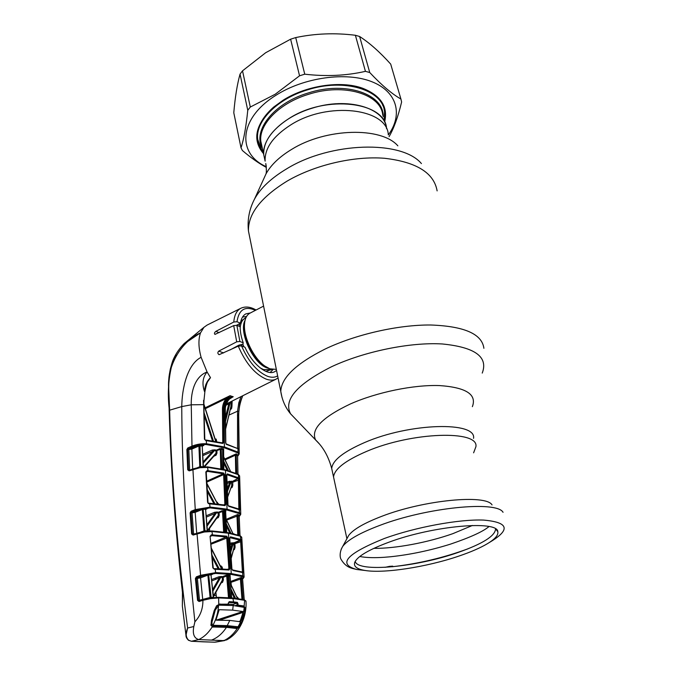 <?xml version="1.0" encoding="UTF-8"?>
<svg xmlns="http://www.w3.org/2000/svg" width="676" height="676" viewBox="0 0 676 676"><rect width="100%" height="100%" fill="white"/><g stroke="black" fill="none" stroke-linecap="round" stroke-linejoin="round"><path stroke-width="1.01" d="M366.645 451.382C345.377 460.542 334.341 469.085 333.547 476.994L334.257 480.256L333.547 476.994C334.341 469.085 345.377 460.542 366.645 451.382C412.081 431.803 479.157 429.919 475.904 446.735C479.157 429.919 412.081 431.803 366.645 451.382M264.933 160.254L263.75 154.787C263.158 141.96 271.575 129.868 288.99 118.52C326.026 94.336 385.709 101.873 386.545 128.685C385.143 107.957 347.937 96.634 311.991 108.253C282.661 116.999 261.781 138.149 263.75 154.787L264.933 160.254M473.606 452.827L475.904 446.735M263.581 306.118L250.027 313.14C246.639 314.906 244.788 318.776 244.475 324.742C243.664 337.89 253.838 358.525 264.84 366.046L269.808 368.8L276.332 369.4M246.554 316.486L242.532 317.052M239.194 345.115L239.448 345.791M270.163 372.476L273.028 369.603M347.371 537.876L348.748 535.367C353.286 529.367 364.305 523.013 381.788 516.303C423.683 500.029 485.993 494.088 492.043 504.904M472.423 525.463L452.861 533.651C427.731 542.575 395.063 548.684 373.845 548.346M388.911 542.203C433.215 525.674 497.866 520.081 497.832 531.75C498.491 535.189 494.908 539.228 487.083 543.884C480.028 548.016 470.809 552.022 459.427 555.9C426.488 567.257 381.779 574.068 363.443 570.172C356.26 568.702 353.387 566.032 354.832 562.145C357.629 556.238 368.995 549.596 388.911 542.203M495.576 528.936C495.119 536.009 482.588 543.867 457.982 552.503C416.517 567.105 357.934 572.792 355.179 561.426M382.81 105.667L382.633 104.56M384.213 120.387L384.56 111.878C382.971 89.992 344.422 77.816 307.284 89.933C276.991 99.034 255.536 121.274 257.649 138.859C258.097 143.743 259.93 148.137 263.158 152.041M257.269 137.541L257.548 138.377M299.553 75.805L290.621 39.191L265.676 52.72L242.523 70.828L250.306 107.036L275.191 94.251L299.553 75.805L304.749 74.183C326.043 76.667 346.281 75.729 365.437 71.352L369.73 72.509C381.551 85.1 391.945 93.939 400.919 99.034L401.62 102C398.079 116.762 393.888 128.322 389.063 136.679M290.621 39.191L295.716 37.577L304.749 74.183M365.437 71.352L355.399 35.27C334.992 32.718 315.1 33.487 295.716 37.577M355.399 35.27L359.632 36.504L369.73 72.509M400.919 99.034L390.703 64.11C379.87 52.086 369.519 42.884 359.632 36.504M266.276 166.693C236.904 153.925 238.366 118.486 275.985 95.265C304.023 77.351 346.391 71.512 371.91 81.745C397.598 91.877 403.023 114.945 388.303 134.93C387.542 108.312 327.708 100.927 290.519 125.052C273.028 136.366 264.561 148.399 265.127 161.15L262.009 146.76M263.496 153.604C251.937 139.89 255.3 124.401 273.577 107.154L282.982 100.318C305.958 85.539 340.941 80.309 362.581 88.235C380.875 95.519 388.227 106.757 384.644 121.942M273.265 107.425C261.925 117.666 256.61 127.975 257.328 138.36L261.62 149.987M257.336 138.479L257.717 139.493M266.336 167.403C258.849 163.389 250.864 157.761 242.38 150.511L241.011 147.816C243.842 139.349 246.098 126.834 247.762 110.281L240.048 74.14C237.191 84.331 235.104 97.2 233.786 112.748L241.011 147.816M247.762 110.281L250.306 107.036M240.048 74.14L242.523 70.828M384.627 117.742L384.627 111.295C383.038 100.868 375.501 93.144 362.006 88.117L354.207 85.987M228.851 399.423L233.22 396.719L230.744 397.978M233.161 396.744L229.891 398.477M230.212 402.009L228.809 403.817L225.953 405.254M228.37 402.921L228.809 403.817L225.404 417.776M230.279 401.975L225.446 421.63M225.547 428.863L230.955 406.259L231.124 401.552M230.474 408.448L230.955 406.259L231.944 406.36L231.648 408.363L230.313 409.588M230.584 408.346L231.192 409.09M225.978 443.955L226.426 444.09M225.953 443.912L226.528 444.445L225.683 442.89L225.192 409.656C225.226 405.887 226.392 402.541 228.691 399.609M226.156 443.904L237.656 448.56L226.528 444.445M232.147 401.037L231.944 406.36M237.538 448.501L237.555 411.185L238.822 402.761L240.977 396.643M237.766 448.408L238.797 448.484L238.383 449.346L237.977 449.075L238.02 452.126L239.194 453.951L237.622 456.385M238.822 402.761L239.828 403.057L238.451 415.334L238.797 448.484M242.667 395.798L239.828 403.057L242.76 395.747M240.698 308.332L207.118 325.063L203.949 327.311L200.544 332.82C181.345 341.388 166.372 366.13 168.763 389.858L169.625 410.019C171.425 478.202 177.425 550.872 187.624 628.021C185.401 633.42 185.782 637.536 188.79 640.375L191.46 641.279L214.512 642.2L226.646 639.91C240.217 632.829 246.884 615.802 245.996 601.37L244.611 600.305L233.389 598.606L218.61 597.939L218.779 604.209L228.209 604.15L228.251 603.186M183.297 344.464L200.544 332.82C198.237 339.284 198.423 347.439 201.102 357.291L207.084 371.969C202.707 377.25 201.845 383.782 204.507 391.565C204.811 385.743 206.805 381.112 210.489 377.647L208.284 380.875C207.287 381.678 206.163 385.269 204.887 391.649L203.975 400.454L204.887 391.649M174.214 357.494L173.673 358.601C168.561 375.256 167.116 392.435 169.355 410.129C171.036 467.623 175.473 528.311 182.672 592.184L182.359 606.085L185.976 635.322L187.624 628.021L193.809 626.525L194.891 621.785C200.29 616.047 202.969 608.89 202.918 600.313L199.057 601.513L197.561 600.372L195.406 578.504L196.378 576.831L200.586 575.293L197.029 533.71L197.223 533.094L204.262 531.437L211.816 530.947L204.718 531.37M186.111 636.378L185.976 635.322C185.866 636.91 186.728 638.583 188.57 640.341L188.79 640.375M188.376 640.087L191.376 641.287L198.736 639.564C194.071 638.228 192.432 633.877 193.809 626.525M191.232 641.262L202.792 641.811M214.41 642.183L202.606 641.811M169.152 410.332L181.76 406.589C181.962 389.393 186.829 364.694 201.102 357.291M240.749 513.912L239.634 476.369L238.425 474.729L225.438 470.302L207.878 467.403L200.003 467.691L189.145 470.868L187.708 469.82L186.88 449.489L187.81 447.96L191.984 446.152L191.257 404.806C190.919 392.367 194.595 376.6 207.084 371.969L210.489 377.647M205.174 407.797L230.085 395.688L227.009 399.068C224.643 401.95 223.435 405.287 223.376 409.081L223.697 442.349L222.852 443.448L205.791 440.549L204.422 439.163L203.586 400.293M204.422 439.163L205.327 440.059M205.791 440.549L205.462 440.008M206.577 440.617L206.07 440.118M192.491 446.887L191.984 446.152C196.91 444.208 201.845 443.431 206.797 443.811L224.787 447.056L238.02 452.126L237.546 452.819L224.381 447.791L206.493 444.58C201.82 444.233 197.147 445.002 192.491 446.887L187.649 449.447L188.477 469.778L189.643 469.845L188.815 449.523L186.88 449.489M222.852 443.448L222.472 442.907L206.29 440.084L206.493 444.58M187.81 447.96L188.317 448.695L191.35 448.332L199.944 445.011L203.899 445.357L202.225 446.177M187.708 469.82L189.457 470.31L192.981 468.975M189.711 470.158L190.556 469.845M197.705 467.555L199.792 466.761L198.905 446.025L191.866 449.067L188.815 449.523L189.069 448.746M191.35 448.332L191.866 449.067L192.694 469.034M199.944 445.011L200.569 466.575L203.113 466.778L202.242 445.999L198.905 446.025M199.724 466.786L200.738 467.032M202.242 445.999L203.899 445.357M202.225 446.287L203.391 466.786M239.203 516.447C240.614 515.197 240.555 514.216 239.025 513.507L226.654 509.932L210.025 507.887L195.778 510.338L191.578 512.019L191.063 511.284L195.263 509.603L192.922 469.44L193.099 468.882L199.91 467.15L200.003 467.691L199.986 467.209M203.501 467.226L216.041 453.157L215.999 450.909L214.537 450.571L203.214 463.094M203.163 461.902L212.788 451.196L212.315 450.039L214.926 449.836L214.537 450.571L202.885 455.616M220.798 468.823L220.291 449.354L215.999 450.909L216.388 450.174L219.759 448.619L223.621 448.889L223.283 449.658M216.92 450.9L216.971 453.157L216.041 453.157L204.524 466.744M215.424 454.449L216.083 455.185L213.912 456.249M205.065 466.212L205.098 466.736M216.971 453.157L216.083 455.185M220.291 449.354L221.213 449.092L221.736 469.017M199.919 467.184L207.363 466.896L200.688 467.074M224.998 505.58L209.045 503.772L207.608 502.412L205.834 471.941L207.16 470.555L223.655 473.031L224.576 474.577L225.818 504.38L224.998 505.58L224.373 505.048M207.515 466.854L208.047 470.623L207.735 471.409L206.222 472.009M195.778 510.338L195.263 509.603L210.337 507.093L227.068 509.163L239.507 512.771L240.757 514.335L239.203 516.574M223.697 504.862L224.871 504.414L224.567 505.014L209.712 503.257L210.025 507.887M200.823 467.581L200.704 467.04M244.087 576.721L241.763 537.606L240.487 536.245L228.42 533.237L212.23 531.522L204.372 531.995L193.099 535.062L191.621 533.964L190.117 512.873L190.902 512.805L192.398 533.888L193.581 533.913L192.077 512.83L190.902 512.805L191.578 512.019L194.663 511.605L201.837 508.732L207.287 508.631L205.825 509.408M190.117 512.873L191.063 511.284M191.621 533.964L193.404 534.446L197.113 533.17M193.708 534.336L193.581 533.913L195.339 533.778M200.637 532.122L203.966 530.973L202.352 509.467L195.178 512.34L192.077 512.83L192.339 512.036M194.663 511.605L195.178 512.34L196.699 533.313M203.915 531.471L204.76 530.804L207.169 530.897L205.614 509.358L207.287 508.631L205.614 509.383L203.138 509.248L204.963 531.311M203.417 508.453L202.352 509.467L201.837 508.732M205.614 509.62L207.447 530.973M206.974 524.72L215.095 513.447L206.408 517.055M207.422 530.609L218.28 515.391L218.162 513.016L216.709 512.788L215.095 513.447L214.605 512.281L217.097 512.011L218.568 512.247L219.1 512.983L219.218 515.349L218.34 517.571L216.709 518.315M207.076 526.072L217.097 512.011M223.646 532.02L222.531 511.521L218.162 513.016L218.568 512.247L221.99 510.786L224.905 510.693L225.911 510.895L225.725 511.504M217.528 516.979L218.28 515.391L219.218 515.349M217.706 516.836L218.34 517.571M209.484 528.539L209.695 530.913M225.64 532.299L224.491 511.462L222.531 511.521L221.99 510.786M223.874 510.498L223.46 511.267L224.609 532.156M226.798 532.477L225.64 511.8L224.491 511.462L224.905 510.693M226.654 532.451L225.497 511.656L225.911 510.895M195.043 534.395L193.818 534.454M204.372 531.995L204.27 531.412L197.223 533.094M227.685 537.716L229.857 568.702L229.063 570.02L214.343 569.226L212.822 567.882L210.084 536.305L211.411 534.809L226.705 536.195L227.685 537.716L211.123 544.188M211.816 530.947L212.501 534.843L212.179 535.654L210.481 536.288M242.591 579.028C243.977 577.929 243.875 577.118 242.287 576.603L230.854 574.372L215.644 573.425L201.11 576.028L200.586 575.293L215.974 572.597L231.268 573.561L242.777 575.817L244.112 577.084L242.6 579.121M229.063 570.02L228.589 569.429L215.205 568.634L215.644 573.425M204.845 531.928L204.727 531.344M239.777 535.688L240.487 536.245L240.648 539.431L241.687 541.392L243.495 571.719L243.166 572.8L242.557 572.564L242.777 575.817L242.287 576.603M243.495 571.719L242.414 571.727L240.614 541.375L241.163 539.659M243.166 572.8L242.439 572.217M241.687 541.392L234.918 543.69L235.096 547.29L234.411 549.52L233.516 549.934M231.217 557.844L234.073 547.307L233.888 543.698L234.378 542.955L240.648 540.403M230.803 552.038L233.203 543.445L234.918 543.69L234.378 542.955M233.642 548.971L234.073 547.307L235.096 547.29M241.864 571.913L242.414 571.727M233.803 548.785L234.411 549.52M231.936 569.107L232.882 570.493L231.919 568.964L229.73 538.054L230.474 536.82L240.648 539.431L240.157 540.192L229.925 537.657M232.46 569.919L242.093 571.981L242.557 572.564L232.882 570.493M229.739 538.206L231.919 568.964M222.184 566.902L221.162 567.223M230.592 548.98L231.961 543.986L230.296 544.653M233.685 542.693L231.961 543.986L231.437 542.913L234.006 542.811L240.157 540.192M230.212 543.403L231.437 542.913M230.051 537.597L230.474 536.82M214.343 569.226L213.861 568.668M210.236 536.49L211.411 534.809M213.946 568.643L213.236 567.941L210.084 536.305M218.137 568.719L212.281 557.556M212.087 555.342L219.193 568.761M211.14 535.62L210.675 535.823M221.551 568.871L211.537 549.056M211.757 574.127L209.256 574.127M214.064 568.66L228.429 569.454L228.894 568.778L226.73 537.775L226.299 536.989L212.179 535.654M227.364 569.302L229.857 568.702M215.019 568.66L214.275 568.93M220.587 566.023L221.086 565.871L222.514 568.93M222.463 568.237L221.508 568.313L211.487 548.473M221.086 565.871L220.824 566.505M211.047 543.267L226.299 536.989L226.705 536.195M237.775 534.919L236.972 515.644L237.749 514.487L239.634 515.391L239.245 515.932M240.014 535.662L239.194 516.202L237.96 515.534L238.814 535.248M239.963 535.645L239.143 516.118L239.634 515.391M226.274 519.32L237.749 514.487L237.96 515.534M226.68 520.106L237.977 515.788M233.448 533.753L234.107 533.913M216.776 518.222L218.331 517.512M232.882 533.626L226.029 519.126M226.283 523.706L230.955 533.212M229.806 532.992L226.409 525.996M205.834 471.941L207.16 470.555M210.025 503.814L209.636 503.248L208.571 503.248L209.045 503.772M208.14 503.426L208.571 503.248M200.84 510.076L199.302 509.755M225.818 504.38L224.871 504.414L223.638 474.594L206.763 482.123M216.928 502.386L218.635 504.034M224.576 474.577L223.638 474.594L223.257 473.783L207.735 471.409M206.712 481.177L223.257 473.783L223.655 473.031M217.621 503.992L206.831 483.306M217.368 502.234L217.14 502.809M217.528 503.975L206.864 483.839M207.194 489.508L214.9 503.688M213.844 503.586L207.312 491.444M207.566 471.392L206.366 471.594M189.145 470.868L189.314 470.31L193.099 468.882L199.91 467.15M224.829 459.029L236.177 453.875L236.727 473.572M236.177 453.875L238.045 455.032L237.563 455.683M237.614 456.224C239.034 454.847 239.017 453.706 237.546 452.819M237.918 474.121L237.563 455.708L236.372 454.956M237.563 455.928L238.045 455.032M235.721 473.141L235.392 455.202L236.389 455.244M235.392 455.202L225.226 459.807M223.629 461.007L228.42 470.64M230.423 471.231L223.519 456.773M223.739 469.448L223.621 448.889M223.883 469.482L223.35 449.793L221.213 449.092L221.61 448.357M227.28 470.327L223.688 463.026M237.724 474.189L238.425 474.729L238.493 477.814L239.405 479.799L232.721 482.216L232.797 485.469L232.088 487.455L231.048 487.962M227.364 473.918L238.493 477.814L238.02 478.523L226.942 474.662L227.364 473.918L226.578 475.051L227.837 504.786L228.75 506.332L227.837 504.786M239.405 479.799L239.895 509.89L228.75 506.332M228.387 505.783L239.008 509.079L239.507 512.771L239.025 513.507M226.984 482.25L229.232 481.287L232.198 481.481L238.02 478.523M238.104 478.566L231.445 482.056L231.031 481.853L231.505 481.143M227.373 491.562L231.031 481.853L229.739 482.36L229.232 481.287M227.263 489.018L229.739 482.36L227.035 483.526M227.601 496.818L231.792 485.444L231.445 482.056M231.716 482.191L232.721 482.216M227.618 497.232L231.792 485.444L232.797 485.469M238.865 509.02L238.358 479.74L238.907 478.042M240.276 508.927L239.22 508.893M231.479 486.728L232.088 487.455M239.895 509.89L239.118 509.129M239.439 509.653L239.16 509.146M235.873 480.83L235.848 479.875M231.716 397.42L228.868 399.592C226.333 403.166 225.159 406.555 225.336 409.749M233.22 396.719L231.665 396.28C227.035 398.984 224.576 403.344 224.297 409.369L224.381 447.791M227.009 399.068L226.291 398.502L230.051 395.714M225.192 409.859L222.455 409.065C222.522 405.068 223.798 401.544 226.291 398.502L205.453 408.617M223.697 442.349L222.767 442.341L222.455 409.065M215.095 438.851L216.193 439.13L216.709 441.538M221.812 442.738L222.767 442.341M215.754 441.462L214.917 438.783M215.264 439.417L216.193 439.13M215.72 441.453L203.856 404.628L203.975 400.454M194.299 448.011L192.973 447.63M212.475 440.904L204.042 415.106M203.975 412.445L213.43 441.056M255.435 310.335C245.016 305.721 238.873 309.524 236.997 321.734L233.786 322.021L215.864 331.35C214.36 332.575 214.064 333.589 214.985 334.4L233.702 325.612L236.87 325.359L240.183 326.736C240.141 331.629 241.155 336.994 243.216 342.808L242.954 344.194L238.915 345.14L229.992 349.982M236.997 321.734L240.445 323.187C241.18 318.54 242.98 315.43 245.861 313.875L250.374 312.954M236.617 325.274L240.445 323.187M236.87 325.359L239.895 341.49L236.718 341.819L218.754 351.114C217.461 352.475 217.579 353.666 219.108 354.689L238.282 346.146L241.535 345.901L245.008 347.27C252.207 363.916 266.674 375.704 274.439 371.851L276.56 370.507M239.895 341.49L243.216 342.808M264.215 365.826L263.598 366.13M266.462 367.668L266.978 367.431M233.541 605.552L233.44 604.378M227.474 458.784L227.466 457.829M237.521 598.522L237.403 597.077L238.535 598.666M241.949 599.24L240.36 578.639L241.155 577.49L243.03 578.124L242.397 578.85M244.18 599.705L242.532 578.901L241.383 578.495L243.014 599.451M236.946 597.212L237.403 597.077M241.4 578.707L230.998 582.357L231.26 585.12M230.305 581.723L230.998 582.357L230.364 582.45M240.36 578.639L241.383 578.495L241.155 577.49L230.296 581.613M237.428 598.505L230.482 583.878M230.905 588.88L235.518 598.268M231.691 597.888L229.848 576.113L227.635 575.758L229.468 597.719M231.547 597.871L230.094 575.648M227.635 575.758L226.688 576.003L226.13 575.268L228.049 574.946L227.635 575.758M228.488 597.66L226.688 576.003L223.19 577.372L223.393 579.898L222.522 582.349L221.221 582.906M234.361 598.133L231.124 591.466M201.11 576.028L196.902 577.566L196.378 576.831M194.891 621.785C186.289 539.997 181.912 468.257 181.76 406.589L191.257 404.806L203.848 404.637L204.803 439.282M199.057 601.513L199.276 600.837L203.045 599.697M203.222 599.637L210.304 598.015L203.222 599.637M199.682 600.71L199.513 600.246L210.101 597.466L207.87 575.166L200.544 577.845L197.375 578.386L197.654 577.558L207.355 574.431L212.712 574.135L211.258 574.879M202.741 599.764L200.544 577.845L200.028 577.11M210.016 598.049L210.101 597.466L213.261 597.288L211.022 574.955L208.673 574.963L211.182 597.863M228.251 603.144L229.257 601.648L233.516 601.919L232.882 597.99L218.154 597.314L218.61 597.939L210.413 598.64L210.304 597.998M210.413 598.64L202.918 600.313L203.138 599.646L199.183 600.863L198.372 600.271L199.513 600.246L197.375 578.386L196.209 578.411L198.372 600.271L197.561 600.372M197.654 577.558L195.406 578.504M208.673 574.963L207.87 575.166L207.355 574.431M211.03 575.166L213.531 597.347M211.115 598.345L210.405 598.59M212.239 574.287L211.808 574.499M213.396 596.021L222.429 579.974L222.235 577.439L220.782 577.312L212.881 591.061M212.729 589.523L219.294 578.005L218.779 576.822L221.179 576.501L220.782 577.312L211.858 580.853M222.235 577.439L222.641 576.636L223.19 577.372L222.235 577.439M221.677 581.808L222.429 579.974L223.393 579.898M221.897 581.622L222.522 582.349M211.723 579.526L218.779 576.822M215.889 592.514L216.447 597.339M211.013 597.905L218.154 597.314L210.988 597.905M218.289 597.339L232.882 597.99M229.257 601.648L228.657 602.468M233.085 602.671L233.516 601.919L237.344 602.358L236.887 603.085L228.725 602.417L227.939 604.614L219.801 604.428L217.706 605.206M228.404 604.116L233.076 604.513L236.887 603.085L237.09 603.955L238.104 603.989L237.344 602.358M235.096 605.704L237.039 605.003L237.09 603.955M244.729 608.332L243.461 606.406L237.039 605.003L243.791 605.958L245.32 608.163L245.042 612.912L242.076 622.402L239.253 627.032L237.301 628.401C233.6 634.071 229.139 638.144 223.925 640.62M238.104 603.989L237.741 605.442M211.14 598.53L210.996 597.888M232.924 597.99L244.104 599.688L244.611 600.305L244.112 606.786M243.791 605.958L242.447 606.778M236.439 627.734L237.301 628.401L236.6 628.494L226.443 627.328C222.353 633.632 217.376 637.89 211.504 640.104L223.773 640.62M212.771 626.356L226.181 626.534L226.443 627.328L212.146 626.965C208.521 632.812 204.051 637.012 198.736 639.564M211.504 640.104L198.879 639.572M212.239 626.322L212.923 627.151M211.892 626.196L210.954 625.359L211.453 620.433L214.199 610.563L216.582 605.814L218.635 604.665L216.743 606.017M220.038 603.955L216.616 606.144L214.199 610.563M226.308 626.567L236.346 627.708L236.6 628.494M238.729 626.407L239.253 627.032M236.87 627.641L238.476 626.576M241.628 622.3L242.076 622.402M244.594 612.845L245.042 612.912M237.403 605.493L236.397 605.857M226.663 605.172L227.939 604.614M169.38 410.121C169.093 391.734 166.085 370.955 176.166 355.018M214.157 595.488L216.252 595.649M215.475 578.09L215.593 579.425M385.1 567.333L389.494 566.361L392.663 566.15L392.131 566.758L391.1 566.311M488.985 526.545C483.179 531.522 470.327 537.386 450.419 544.155C430.19 550.475 410.222 554.675 390.517 556.762L384.053 557.303C375.019 557.886 367.6 557.734 361.804 556.847M244.23 607.386L233.212 605.519L218.838 605.155L215.298 610.005L212.534 620.171C211.639 622.495 211.757 624.202 212.915 625.292L227.229 625.646L238.062 626.779C241.45 620.914 243.512 614.45 244.23 607.386L244.678 612.422L241.729 622.064L238.062 626.779M226.84 605.121L229.249 605.273M227.66 605.206L226.798 605.138M218.576 605.265C218.111 612.566 216.219 619.241 212.915 625.292M232.671 610.149L242.887 611.501L243.09 612.371L239.963 621.709L229.789 620.399L216.379 620.196L216.193 619.334L219.193 609.693L232.671 610.149L233.212 605.519M227.229 625.646L229.789 620.399M240.546 620.94L238.89 621.565M219.497 620.196L243.09 612.371M216.261 620.171L242.887 611.501M332.431 471.831L331.705 468.502C332.465 460.432 343.416 451.779 364.584 442.543C409.783 422.813 476.681 421.224 473.546 438.352M319.334 443.887L315.624 439.975C310.504 429.395 322.106 417.379 350.421 403.935C376.853 392.224 413.67 384.644 439.51 385.574C466.068 387.416 477.019 394.446 472.363 406.665M295.623 419.095L290.579 413.83C283.269 399.938 296.941 384.23 331.595 366.713C364.11 351.478 410.231 342.014 442.29 343.966C475.093 347.21 488.41 356.928 482.233 373.093M282.002 397.404L280.785 391.472C281.241 377.825 296.02 363.671 325.131 349.036C355.601 334.451 397.944 324.767 430.544 324.995C464.251 326.187 482.039 333.961 483.889 348.301M249.943 238.391L248.455 230.998C248.007 213.886 260.953 197.223 287.266 181.007C314.847 164.961 353.81 155.826 384.551 158.277C416.441 161.986 433.975 172.862 437.127 190.894M346.915 538.713L331.705 468.502C328.519 456.553 323.153 447.039 315.624 439.975L290.579 413.83C285.365 407.543 282.095 400.091 280.785 391.472L248.455 230.998C247.239 219.877 249.258 209.23 254.531 199.057C260.53 188.148 271.279 178.05 286.768 168.772C330.547 141.774 401.738 139.966 421.427 163.584M263.919 178.472L266.023 173.859C270.907 164.961 279.433 156.807 291.626 149.404C325.959 127.941 381.382 126.674 397.86 145.839M266.243 166.414L265.778 163.533C266.462 168.907 266.547 172.346 266.023 173.859L254.531 199.057M265.769 371.31L271.938 369.426M260.218 367.921L263.555 369.595L271.059 369.62M245.895 317.771L245.346 318.058C242.397 319.579 240.681 322.807 240.183 327.742M242.904 344.304L243.901 346.83M245.058 320.306C238.493 331.832 253.145 363.587 267.062 367.905L269.09 368.505M244.602 323.018L244.239 326.322C243.47 338.744 253.061 358.187 263.454 365.302L266.64 367.237M246.039 317.466L240.817 321.261M239.76 323.559L239.076 326.28M241.645 344.853L242.126 346.137M365.623 570.544L356.742 569.496C337.29 564.122 346.467 553.796 384.264 538.518C415.41 527.145 459.334 519.05 483.653 520.089C507.71 522.21 510.591 529.071 492.297 540.69L488.9 542.777M341.143 549.36L342.707 546.402C347.658 539.896 359.953 532.916 379.582 525.472C426.725 507.372 496.911 500.519 503.054 512.315M262.356 148.34C252.376 130.789 273.476 103.276 308.197 92.975C345.85 80.664 384.272 94.226 383.191 116.771M382.777 115.292C381.272 94.302 344.236 82.692 308.56 94.31C279.45 103.039 258.781 124.359 260.809 141.216L262.018 146.768M226.401 403.902L276.07 379.151C273.256 380.487 269.944 380.47 266.124 379.109C254.928 374.208 245.641 363.215 238.282 346.146M238.577 411.321L237.555 411.185L229.063 415.047M237.428 415.241L238.451 415.334L238.704 416.129L239.186 453.469M202.825 454.28L212.315 450.039M214.926 449.836L216.388 450.174M226.654 509.932L227.068 509.163L225.438 470.302L225.04 469.752L207.557 466.863M206.315 515.729L214.605 512.281M194.063 534.454L193.404 534.446M231.268 573.561L228.42 533.237L227.787 532.688M208.985 503.493L208.546 503.671M222.75 469.228L222.624 448.619M230.085 395.688L231.665 396.28M233.786 322.021C234.403 314.864 236.828 310.242 241.062 308.155C245.582 306.211 250.585 306.828 256.077 310.005M215.864 331.35L219.134 332.66M236.718 341.819L233.702 325.612M218.754 351.114L223.604 352.948M241.535 345.901C248.506 361.618 257.142 371.732 267.459 376.253C271.448 377.681 274.845 377.563 277.642 375.898M242.735 578.563L242.211 578.791M230.524 597.795L228.682 575.876M228.049 574.946L230.136 575.2M221.179 576.501L222.641 576.636L226.13 575.268M212.095 626.204L211.225 624.962M210.912 624.742L210.954 625.359M211.749 620.407L214.503 610.563L216.582 605.814M235.358 627.582L237.411 626.872M214.529 610.436L215.272 610.166M212.534 620.171L211.732 620.458M211.901 626.077L213.624 625.477M271.051 369.628L271.608 369.358M266.699 367.271L264.84 366.046M244.602 322.976L244.475 324.742M495.905 529.164L497.832 531.75M363.443 570.172L356.742 569.496C352.83 568.313 346.408 568.491 340.991 559.229C340.434 558.545 338.744 553.069 342.707 546.402L348.748 535.367M257.252 136.983L257.649 138.859M384.053 109.25L384.627 111.295M362.006 88.117L362.581 88.235M230.719 407.729L225.556 429.361M242.616 396.085C239.955 402.769 238.653 409.343 238.704 415.791M203.949 327.311L184.21 343.526C179.715 348.14 176.199 353.159 173.681 358.593M206.222 440.076L205.496 440.017M215.492 454.373L204.575 466.744M199.927 467.226L200.738 467.116M205.622 509.324L206.662 508.859M217.782 516.717L207.642 531.023M204.279 531.463L204.752 531.395M240.065 535.679L227.973 532.663L211.858 530.956M240.166 535.722L241.738 537.217M231.251 558.249L233.896 548.439M221.441 568.06L222.404 567.764M229.865 538.113L229.925 537.614M193.953 534.488L193.167 534.471M232.975 533.643L226.012 518.813M208.005 502.505L206.222 472.059M209.636 503.248L208.681 503.214M237.969 474.146L237.606 455.818M230.524 471.265L223.511 456.477M238.172 474.239L239.617 475.912M238.062 474.189L225.1 469.769M226.781 474.67L227.981 504.854M225.336 409.766L225.818 442.991M203.848 403.935L215.348 439.687M276.07 379.151L278.056 377.935M242.169 578.774L242.6 578.588M244.23 599.722L242.591 578.977M237.225 597.846L230.457 583.54M210.616 574.955L211.123 574.744M221.99 581.444L213.464 596.663M244.205 599.713L245.98 601.057M212.146 626.238L226.181 626.534L236.346 627.708M211.216 624.911L211.74 620.424M236.389 627.717L236.837 627.649M227.989 604.69L226.705 605.172M215.416 642.149L224.677 640.561M173.673 358.601C173.174 359.801 172.718 360.139 170.31 369.138C168.687 377.681 168.89 378.214 168.552 382.498L169.152 410.298C170.783 467.792 175.219 528.471 182.444 592.32L182.359 606.085M392.131 566.758C418.41 563.767 443.752 557.759 468.155 548.743M361.187 556.745L359.818 556.483M216.988 605.823L218.754 605.189M235.62 627.615L237.969 626.804"/></g></svg>
